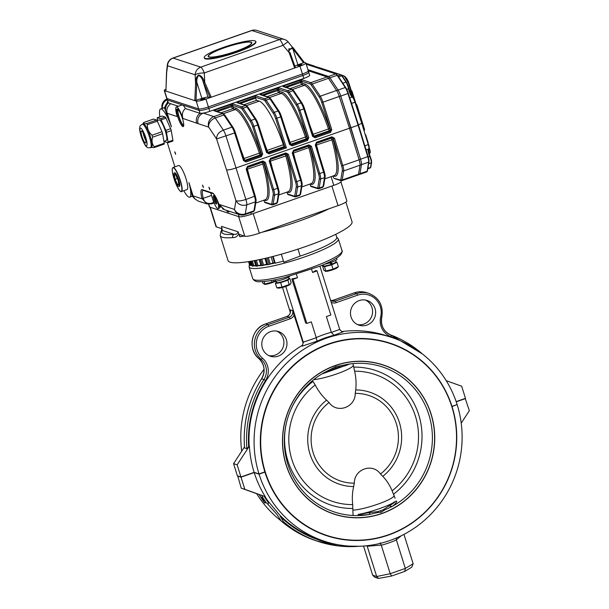 <?xml version="1.0" encoding="UTF-8"?>
<svg xmlns="http://www.w3.org/2000/svg" width="609" height="609" viewBox="0 0 609 609"><rect width="100%" height="100%" fill="white"/><g stroke="black" fill="none" stroke-linecap="round" stroke-linejoin="round"><path stroke-width="0.91" d="M275.649 280.627L276.714 282.743A6.691 1.028 -17.4 0 0 284.053 281.084A6.691 1.028 -17.4 0 0 288.864 278.519L288.445 277.186M275.671 281.191L276.09 282.523A6.691 1.028 -17.4 0 0 276.296 282.683L275.451 280.483M388.047 534.923A128.56 124.175 108.2 0 0 388.466 534.778A101.025 97.585 108.2 0 0 451.947 407.078A101.025 97.585 108.2 0 0 329.18 344.123A103.21 99.693 108.2 0 0 328.761 344.268A101.025 97.585 108.2 0 0 265.28 471.975A101.025 97.585 108.2 0 0 388.047 534.923M384.142 510.258L381.264 512.26L377.671 512.527L369.199 514.521A76.391 73.788 -71.8 0 1 334.554 512.032A76.391 73.788 -71.8 0 1 284.502 446.526A76.391 73.788 -71.8 0 1 324.65 372.365L335.65 366.687L347.518 364.357A76.391 73.788 -71.8 0 1 382.163 366.846A76.391 73.788 -71.8 0 1 432.207 432.352A76.391 73.788 -71.8 0 1 392.067 506.513L384.142 510.258L383.282 509.733L389.06 505.904L392.067 506.513C395.614 504.328 399.801 498.436 393.475 502.554M349.558 364.037L345.166 365.826L335.924 367.897L326.158 372.487L322.268 373.728M332.575 368.62L333.298 369.1M377.671 512.527L377.953 511.598L383.282 509.733M360.208 514.087L370.059 512.565L369.199 514.521C364.456 515.244 353.311 514.719 360.368 514.148M370.059 512.565L377.953 511.598M381.82 513.585L382.422 513.372A78.546 75.866 108.2 0 0 431.027 413.823A78.546 75.866 108.2 0 0 335.407 365.469A70.088 67.698 108.2 0 0 334.805 365.674A78.546 75.866 108.2 0 0 286.2 465.223A78.546 75.866 108.2 0 0 381.82 513.585M339.038 366.352L338.619 367.235M345.166 365.826L346.749 364.494M324.65 372.365L326.158 372.487M394.708 501.801L394.701 501.801C389.836 505.485 369.945 512.489 358.686 514.285L360.315 514.179M389.06 505.904C392.029 504.556 397.098 500.453 394.13 502.204M330.108 262.098L332.423 263.918A6.691 1.028 -17.4 0 0 336.031 261.786L335.612 260.454M330.649 262.273L332.423 263.918M322.983 264.923L323.257 265.79A6.691 1.028 -17.4 0 0 331.288 264.329L329.454 262.669M267.595 503.963L276.981 514.46L281.267 521.068A109.445 105.715 108.2 0 0 316.2 540.8C303.191 536.506 291.467 529.86 281.038 520.878L281.267 521.068C285.042 523.847 285.811 524.098 283.566 521.822L284.928 523.359M404.285 571.531L404.795 571.371L405.328 568.425L396.406 539.962A110.435 106.674 -71.8 0 1 381.303 545.253A2.208 1.835 59.2 0 1 381.257 545.078L367.219 546.265A2.223 0.464 70.7 0 1 367.166 546.09L367.029 545.717M404.795 571.371L411.73 567.23L413.161 563.751L403.957 534.382M401.24 535.76L396.345 539.787A2.208 1.18 -101.7 0 1 396.406 539.962M391.564 575.985L390.224 573.716L381.303 545.253M372.67 575.201L376.697 576.517L378.478 578.428L374.71 577.195L372.67 575.201L363.535 546.037M268.333 502.585L267.777 500.819A107.313 103.659 -71.8 0 1 264.991 496.556L264.139 496.251A107.884 104.208 108.2 0 0 268.333 502.585C268.379 504.442 267.633 504.419 266.095 502.509L261.581 497.492L264.108 502.227L259.175 494.554A109.445 105.715 108.2 0 0 263.796 501.755C264.953 503.536 265.448 503.483 265.265 501.58L265.197 501.352M237.693 475.911L241.24 488.152L244.826 489.324L241.012 477.174L237.434 476.002M259.152 494.569L241.24 488.152M465.215 398.446L469.349 410.702L461.219 423.141M465.535 398.552L456.232 401.811M264.991 496.556L265.242 496.639A107.313 103.659 -71.8 0 1 254.204 472.554L241.012 477.174M265.242 496.639L244.826 489.324M456.879 404.658L452.045 406.568M378.478 578.428L391.473 576.053L404.582 571.47M280.68 520.55A107.313 103.659 -71.8 0 1 256.693 493.686M457.199 404.764A107.313 103.659 -71.8 0 1 430.974 514.133A107.313 103.659 -71.8 0 1 324.666 541.332L319.55 539.65A107.313 103.659 -71.8 0 1 280.049 515.465L280.406 516.615A107.884 104.208 108.2 0 0 332.339 543.51M413.161 563.751L405.328 568.425L390.224 573.716L376.697 576.517L367.219 546.265M324.666 541.332A107.313 103.659 -71.8 0 1 259.061 474.145L254.204 472.554M264.93 472.089L259.061 474.145M380.176 542.809L381.257 545.078M396.345 539.787L396.109 538.105M259.175 494.554L264.139 496.251M359.203 546.273A109.445 105.715 -71.8 0 1 318.507 541.553A109.445 105.715 -71.8 0 1 283.566 521.822L280.406 516.615M267.777 500.819L280.049 515.465M365.545 300.085A12.995 12.553 -71.8 0 1 371.924 315.728A12.995 12.553 -71.8 0 1 357.521 324.567M351.073 317.03A12.995 12.553 -71.8 0 1 354.24 303.777A12.995 12.553 -71.8 0 1 367.113 300.481A12.995 12.553 -71.8 0 1 374.992 316.741A12.995 12.553 -71.8 0 1 359.021 325.176A12.995 12.553 -71.8 0 1 351.073 317.03M276.874 331.136A12.995 12.553 -71.8 0 1 283.314 338.673A12.995 12.553 -71.8 0 1 268.843 355.618M286.382 339.677A12.995 12.553 -71.8 0 1 283.215 352.931A12.995 12.553 -71.8 0 1 270.343 356.227A12.995 12.553 -71.8 0 1 262.464 339.967A12.995 12.553 -71.8 0 1 278.442 331.532A12.995 12.553 -71.8 0 1 286.382 339.677M290.356 312.531L282.5 287.448M316.284 337.751L316.992 341.185L302.247 346.133L303.312 342.357A2.223 0.464 70.7 0 1 303.259 342.174L316.284 337.751A2.208 1.835 59.2 0 1 316.223 337.576A110.435 106.674 -71.8 0 1 331.326 332.286L326.394 316.566L330.839 315.013L317.023 270.914L312.577 272.467L311.602 269.368M331.326 332.286A2.208 1.18 -101.7 0 1 331.372 332.468L339.715 329.408L319.908 266.194M312.577 272.467L315.835 270.525L317.023 270.914M316.223 337.576L311.29 321.856L306.852 323.409L293.028 279.31L297.474 277.757L296.416 274.37M306.852 323.409L305.665 323.021L291.848 278.922L297.474 277.757M303.259 342.174L285.796 286.443M290.287 309.852A5.199 5.017 -71.8 0 1 287.029 316.429L286.976 316.429C289.541 315.295 290.683 313.292 290.394 310.438L290.287 309.852L292.594 310.605L302.833 342.197L303.312 342.357M240.951 476.976L237.145 464.827L233.567 463.655L237.373 475.804L240.951 476.976L254.143 472.356L259 473.947L264.869 471.891M291.848 278.922L293.028 279.31M237.145 464.827L249.393 446.07L246.881 448.734L244.529 447.889C242.77 423.065 248.449 400.029 261.581 378.79L263.933 379.552A15.59 15.058 108.2 0 0 261.177 359.318A20.264 19.579 -71.8 0 1 254.76 340.127A20.264 19.579 -71.8 0 1 268.021 324.643L289.328 317.182A5.199 5.017 108.2 0 0 292.594 310.605M241.689 451.216A107.313 103.659 -71.8 0 1 264.047 369.313M341.527 331.471A3.121 3.015 108.2 0 0 342.479 331.509A107.313 103.659 -71.8 0 1 386.426 335.704L391.541 337.386A107.313 103.659 -71.8 0 1 457.138 404.566L451.977 406.37M249.142 445.986A107.313 103.659 -71.8 0 1 301.455 345.874A3.121 3.015 108.2 0 0 302.833 342.197M339.715 329.408A2.223 0.464 -109.3 0 0 339.776 329.583L341.862 331.601L343.278 331.768L333.983 335.232L331.372 332.468M233.567 463.655L244.46 446.976M259 473.947A107.313 103.659 -71.8 0 1 285.233 364.578A107.313 103.659 -71.8 0 1 391.541 337.386M254.143 472.356A107.313 103.659 -71.8 0 1 249.393 446.07M456.164 401.613L465.474 398.355L461.668 386.205L446.222 380.671M313.673 379.681A23.386 3.601 162.6 0 0 338.239 373.378A23.386 3.601 162.6 0 0 353.372 365.278L354.628 371.193C356.044 377.534 356.41 383.784 355.725 389.935L355.245 393.368C355.321 407.52 336.975 413.945 329.05 402.541L326.576 400.143C322.016 395.835 318.225 390.788 315.218 384.995L312.996 381.409A70.895 68.482 -71.8 0 0 289.884 411.905M353.045 515.069L352.71 504.61C351.979 498.497 352.299 492.468 353.654 486.538L354.316 483.165C354.232 469.014 372.579 462.589 380.503 473.992L382.795 476.329C386.692 480.417 389.798 485.244 392.112 490.808L395.096 498.231M353.372 365.278L352.9 363.634M352.771 510.129A23.386 3.601 -17.4 0 0 377.633 504.229A23.386 3.601 -17.4 0 0 394.213 495.619M324.726 264.169A8.313 1.279 -17.4 0 0 332.986 261.68A8.313 1.279 -17.4 0 0 336.937 259.244L336.579 258.102M273.616 280.056L273.898 280.947A8.313 1.279 -17.4 0 0 281.343 279.95A8.313 1.279 -17.4 0 0 289.656 276.303M297.991 249.134L300.176 256.092A45.736 7.042 -17.4 0 0 336.747 237.304L335.795 234.282M267.458 264.626L267.823 264.709A45.736 7.042 -17.4 0 0 269.148 264.458L272.961 262.905A41.572 6.402 -17.4 0 0 274.484 262.578M271.089 256.929L272.961 262.905M274.674 263.187L272.596 256.549L274.674 263.187L275.26 263.157A45.736 7.042 -17.4 0 0 283.474 261.109M281.312 254.204L283.824 262.213L300.176 256.092M249.416 264.382L248.556 261.626L249.72 264.405M250.033 265.364L248.845 261.581L250.033 265.364A45.736 7.042 -17.4 0 0 250.329 265.539L251.959 265.181M252.255 265.973L252.286 266.064A45.736 7.042 -17.4 0 0 252.887 266.133L255.704 265.341M256.062 266.042L256.115 266.194A45.736 7.042 -17.4 0 0 256.99 266.148L260.835 264.892M261.223 265.577L261.36 265.73A45.736 7.042 -17.4 0 0 262.479 265.585L266.666 264.047A41.572 6.402 -17.4 0 0 267.176 263.971M264.907 258.422L266.666 264.047M214.254 196.189A4.415 0.921 -109.3 0 0 216.682 203.132M177.645 109.072A9.356 1.949 -109.3 0 0 179.267 118.07A9.356 1.949 -109.3 0 0 183.613 126.116M178.254 109.635A8.313 1.728 -109.3 0 0 179.472 117.994A8.313 1.728 -109.3 0 0 183.735 125.294M185.38 108.539L200.064 113.35L203.33 113.122A8.313 8.031 108.2 0 0 198.115 123.65L182.883 118.435C181.771 114.286 182.609 110.99 185.38 108.539A11.434 2.375 -109.3 0 0 182.525 104.961A11.434 2.375 -109.3 0 0 182.121 104.954L176.366 106.971A11.434 2.375 -109.3 0 0 177.257 116.585L167.209 113.297L165.884 111.561A10.795 0.776 -108 0 0 165.8 111.455L164.438 107.724L160.601 108.935A20.79 4.324 -109.3 0 0 159.901 116.829M182.883 118.435A11.434 2.375 -109.3 0 0 176.366 106.971M213.165 200.498L213.675 203.132L211.757 203.802L206.771 203.893L201.944 198.336A14.03 2.916 70.7 0 1 202.211 189.62L212.434 192.977A14.03 2.916 70.7 0 1 218.837 203.87L219.042 204.411M336.632 90.558L345.265 87.536A0.518 0.396 -33.7 0 1 345.767 87.65L337.622 75.425A0.518 0.396 -33.7 0 0 337.12 75.31L328.487 78.333L336.632 90.558A7.278 1.515 70.7 0 1 339.32 96.58L349.475 128.233L350.913 127.73L360.551 159.223L340.758 96.07A7.278 1.515 70.7 0 0 338.071 90.056L329.926 77.83L338.071 90.056A7.278 1.515 70.7 0 1 340.758 96.07L350.913 127.73L358.107 125.21L347.96 93.55A7.278 1.515 -109.3 0 0 345.265 87.536L337.12 75.31A8.313 1.728 -109.3 0 0 335.772 73.925L328.571 76.445A8.313 1.728 70.7 0 1 329.926 77.83A8.313 1.728 70.7 0 0 328.571 76.445L307.956 69.685L328.571 76.445L327.132 76.947A8.313 1.728 70.7 0 1 328.487 78.333L312.173 84.042A8.313 1.728 70.7 0 0 310.818 82.657A1.043 1.005 108.2 0 0 310.171 83.973L301.562 81.149A1.043 1.005 108.2 0 1 302.216 79.832L310.818 82.657L327.132 76.947L308.299 70.766L327.132 76.947A8.313 1.728 70.7 0 1 328.487 78.333L336.579 90.475A7.278 1.515 70.7 0 1 339.259 96.473L349.475 128.233L236.254 167.886C231.496 169.462 228.253 170.132 226.533 169.903L235.919 200.658L234.488 209.443A8.313 8.031 108.2 0 0 239.573 214.65A8.313 8.313 0 0 0 244.917 214.596A8.313 1.728 70.7 0 0 245.313 213.873L253.953 210.851A1.043 0.952 9.2 0 0 254.585 210.128L253.55 211.574A8.313 1.728 -109.3 0 0 253.953 210.851L255.415 201.838L246.782 204.868C241.994 206.108 238.37 204.708 235.919 200.658C237.822 201.389 241.149 200.993 245.884 199.455A7.278 1.515 70.7 0 1 246.782 204.868L245.313 213.873A8.313 7.597 9.2 0 1 234.488 209.443L219.027 204.365L224.515 209.717M211.734 203.155L211.757 203.802L206.763 203.893L198.229 201.092L194.85 198.922L193.083 195.862L202.066 198.808A1.043 0.411 -14 0 0 203.353 198.808C204.769 202.728 207.562 204.175 211.734 203.155L213.66 202.485M213.675 203.132L211.78 203.779M183.811 190.701A20.79 4.324 -109.3 0 0 189.696 197.171A20.79 4.324 -109.3 0 0 188.935 182.624L191.98 194.659C192.482 196.22 192.505 196.623 192.063 195.877M167.262 142.506L174.89 166.843M288.559 50.844L292.617 47.167L293.325 48.02L292.853 48.728L288.681 48.887L289.313 50.768L288.559 50.844L289.092 52.541L289.93 52.45L295.418 67.607L294.687 68.01L289.092 52.541L283.025 45.355A8.313 0.898 139.8 0 1 288.301 42.044A8.313 8.313 0 0 0 284.532 39.509L256.914 30.45A8.313 8.313 0 0 0 251.578 30.503L172.849 58.076A8.313 8.313 0 0 0 167.346 64.881L166.516 72.608L165.937 91.167L164.529 90.711A8.313 1.279 162.6 0 1 164.27 90.505L166.721 98.346A8.313 1.279 -17.4 0 0 166.98 98.551A8.313 1.279 162.6 0 1 166.721 98.346L168.107 102.754L170.733 103.736C167.277 106.43 166.105 109.62 167.209 113.297L171.433 126.779A20.79 4.324 -109.3 0 0 160.601 108.935M171.433 126.779L165.8 111.455M235.409 132.762L244.255 160.213L243.509 160.586L234.678 133.097A7.278 1.515 -109.3 0 0 231.991 127.098A1.043 0.792 146.3 0 1 233.095 127.57A6.235 1.294 70.7 0 1 235.386 132.709L216.583 138.959C216.53 135.015 218.791 132.077 223.358 130.128A7.278 1.515 70.7 0 1 226.038 136.119L245.884 199.455L255.247 196.007L246.904 168.731M164.529 90.711L167.445 100.021A8.313 1.279 -17.4 0 1 167.186 99.815A8.313 1.279 -17.4 0 0 167.445 100.021L199.143 110.412A8.313 1.279 -17.4 0 0 208.864 108.394L209.785 111.333A8.313 1.279 162.6 0 1 203.33 113.122L213.911 116.593A8.313 1.728 70.7 0 1 215.266 117.979A8.313 6.318 146.3 0 0 208.689 127.121L198.115 123.65M196.684 122.957A8.313 8.031 108.2 0 1 200.064 113.35L199.143 110.412L167.445 100.021L168.366 102.959A8.313 8.1 144 0 0 165.884 111.561M167.985 102.381A8.313 8.191 137.3 0 0 164.887 108.432M167.757 101.65L164.438 107.724M162.397 108.303C162.169 104.421 163.752 101.558 167.155 99.716M294.208 196.144A1.043 1.005 108.2 0 0 294.847 196.791L288.156 194.598A1.043 1.005 -71.8 0 1 287.517 193.944L294.208 196.144A7.278 1.515 -109.3 0 0 294.817 195.512L296.279 186.499A6.235 1.294 -109.3 0 0 295.517 181.863L287.174 154.541L285.956 153.803L270.602 159.185L269.939 160.624L270.251 159.543A2.078 0.434 -109.3 0 0 270.396 161.081A47.814 9.95 70.7 0 1 272.406 168.693M286.93 154.8L288.4 154.328L285.857 152.958L285.606 154.168A1.043 1.012 -135.9 0 1 286.93 154.8L286.999 155.569A48.849 10.163 70.7 0 1 287.798 192.277L287.128 192.056M270.602 159.185L270.51 158.332L269.216 161.042L269.939 160.624L278.275 187.945L269.932 160.669M317.236 188.074A1.043 1.005 108.2 0 0 317.875 188.729L311.184 186.537A1.043 1.005 -71.8 0 1 310.544 185.882L317.236 188.074A7.278 1.515 -109.3 0 0 317.845 187.45L319.306 178.437A6.235 1.294 -109.3 0 0 318.545 173.801L310.202 146.48L308.984 145.741L293.629 151.116L292.967 152.562L293.279 151.481A2.078 0.434 -109.3 0 0 293.424 153.019A47.814 9.95 70.7 0 1 295.434 160.631M293.629 151.116L293.538 150.271L292.244 152.981L292.967 152.562L301.31 179.883L292.959 152.608M309.958 146.739L311.427 146.259L308.885 144.889L308.634 146.107A1.043 1.012 -135.9 0 1 309.958 146.739L310.027 147.507A48.849 10.163 70.7 0 1 310.826 184.215L310.156 183.994M334.722 178.422L340.264 180.013A7.278 1.515 -109.3 0 0 340.873 179.389L342.334 170.375A6.235 1.294 -109.3 0 0 341.573 165.739L333.23 138.418L332.012 137.68L316.657 143.054L315.995 144.493L316.307 143.419A2.078 0.434 -109.3 0 0 316.452 144.957A47.814 9.95 70.7 0 1 318.461 152.562M333.184 175.932L333.854 176.153A48.849 10.163 70.7 0 0 333.054 139.446L333.23 138.418L334.455 138.197L331.913 136.827L331.661 138.045L316.307 143.419A1.043 1.012 44.1 0 0 316.117 143.511M316.657 143.054L316.566 142.202L315.272 144.919L315.995 144.493L324.338 171.822L315.987 144.546M271.18 204.205A1.043 1.005 108.2 0 0 271.82 204.852L265.128 202.66A1.043 1.005 -71.8 0 1 264.489 202.013L271.18 204.205A7.278 1.515 -109.3 0 0 271.789 203.581L273.251 194.568A6.235 1.294 -109.3 0 0 272.489 189.932L264.146 162.611L262.928 161.872L247.574 167.247L246.911 168.685L247.224 167.612A2.078 0.434 -109.3 0 0 247.368 169.15A47.814 9.95 70.7 0 1 249.378 176.755M247.574 167.247L247.482 166.394L246.181 169.112L246.911 168.685L255.247 196.007C256.732 202.104 255.879 199.623 256.046 201.115L254.585 210.128M264.1 200.125L264.77 200.346A48.849 10.163 70.7 0 0 263.971 163.638L264.146 162.611L265.372 162.39L262.829 161.02L262.578 162.23A2.078 0.434 70.7 0 0 262.723 163.775A47.814 9.95 -109.3 0 1 265.181 199.744L255.734 203.048M243.509 160.586L246.089 161.964L261.444 156.589L262.7 153.864L261.497 154.146L252.659 126.664A6.235 1.294 -109.3 0 0 250.36 121.526L242.268 109.376A7.278 1.515 -109.3 0 0 241.088 108.166L232.478 105.342L233.346 107.39L235.904 108.227A48.849 10.163 70.7 0 1 260.561 152.76L261.497 154.146L260.972 155.615L260.279 154.907A2.078 0.434 70.7 0 1 259.388 153.125A47.814 9.95 -109.3 0 0 235.249 109.544L232.691 108.699A2.078 0.434 70.7 0 1 231.572 106.575L231.26 105.593L232.478 105.342A1.043 1.005 108.2 0 1 233.125 104.025L241.735 106.849A1.043 1.005 108.2 0 0 241.088 108.166M244.247 160.243L235.417 132.732L232.996 127.334L224.904 115.185A1.043 0.792 146.3 0 0 223.899 114.956A8.313 1.728 -109.3 0 0 222.544 113.571L213.942 110.747A1.043 1.005 108.2 0 1 214.574 110.739L223.176 113.563A1.043 1.005 108.2 0 0 222.544 113.571L213.911 116.593A8.313 8.031 108.2 0 0 208.689 127.121L216.583 138.959L226.533 169.903M244.224 160.197L245.617 160.989L246.089 161.964M238.644 103.02L238.378 101.84L255.643 95.796L264.763 98.787A8.313 1.728 70.7 0 1 266.118 100.173L274.21 112.315A7.278 1.515 70.7 0 1 276.889 118.313L286.39 147.85L284.997 147.203A1.134 0.449 166 0 1 284.86 147.112L284.266 146.51A2.078 0.434 70.7 0 1 283.375 144.721A47.814 9.95 -109.3 0 0 259.236 101.14L256.678 100.302A2.078 0.434 70.7 0 1 255.559 98.171L255.247 97.196L239.01 103.134M258.437 124.7L267.282 152.151L266.536 152.516L269.117 153.902L268.645 152.928L284.997 147.203M267.275 152.181L258.444 124.662L257.706 125.035A7.278 1.515 -109.3 0 0 255.019 119.037L246.927 106.887A8.313 1.728 -109.3 0 0 245.572 105.502L236.97 102.685A1.043 1.005 108.2 0 1 237.601 102.677L246.203 105.494A1.043 1.005 108.2 0 0 245.572 105.502L241.735 106.849A8.313 1.728 70.7 0 1 243.09 108.235A1.043 0.792 146.3 0 0 242.268 109.376M267.252 152.136L268.645 152.928L267.96 152.22A1.043 0.929 -44.3 0 1 267.313 152.227M255.643 95.796L255.247 97.196L264.116 100.104A1.043 1.005 108.2 0 1 264.763 98.787L268.607 97.44L259.997 94.616A1.043 1.005 108.2 0 1 260.629 94.608L269.231 97.432A1.043 1.005 108.2 0 0 268.607 97.44A8.313 1.728 -109.3 0 1 269.954 98.825L266.118 100.173A1.043 0.792 146.3 0 0 265.296 101.315A7.278 1.515 -109.3 0 0 264.116 100.104M281.465 116.631L290.31 144.082M271.051 99.297A1.043 0.792 146.3 0 0 270.959 99.054L279.051 111.203A1.043 0.792 146.3 0 1 279.15 111.447A6.235 1.294 70.7 0 1 281.442 116.585L290.31 144.089L289.572 144.455L292.145 145.84L291.673 144.866L307.027 139.484L307.553 138.022L298.714 110.533A6.235 1.294 -109.3 0 0 296.416 105.395L288.323 93.253A7.278 1.515 -109.3 0 0 287.143 92.035L278.534 89.211L279.402 91.259L281.959 92.096A48.849 10.163 70.7 0 1 306.616 136.629L307.553 138.022L308.755 137.733L307.499 140.458L306.335 138.783A2.078 0.434 70.7 0 1 305.444 136.995A47.814 9.95 -109.3 0 0 281.305 93.413L278.747 92.576A2.078 0.434 70.7 0 1 277.628 90.444L277.316 89.47L278.534 89.211A1.043 1.005 108.2 0 1 279.188 87.902L287.791 90.718A1.043 1.005 108.2 0 0 287.143 92.035M290.303 144.112L290.592 144.554L290.31 144.089M290.28 144.067L291.673 144.866L290.988 144.158A1.043 0.929 -44.3 0 1 290.341 144.166M294.078 91.236A1.043 0.792 146.3 0 0 293.987 90.992L302.079 103.142A1.043 0.792 146.3 0 1 302.178 103.378A6.235 1.294 70.7 0 1 304.477 108.516L313.338 136.02L312.6 136.393L315.173 137.771L314.701 136.797L330.055 131.422L330.58 129.961L321.742 102.472A6.235 1.294 -109.3 0 0 319.451 97.333L311.351 85.184A7.278 1.515 -109.3 0 0 310.171 83.973M313.331 136.051L304.5 108.539L303.762 108.904A7.278 1.515 -109.3 0 0 301.082 102.913L292.982 90.764A8.313 1.728 -109.3 0 0 291.635 89.378L283.025 86.554A1.043 1.005 108.2 0 1 283.657 86.547L292.259 89.371A1.043 1.005 108.2 0 0 291.635 89.378L287.791 90.718A8.313 1.728 70.7 0 1 289.146 92.104A1.043 0.792 146.3 0 0 288.323 93.253M313.308 136.005L314.701 136.797L314.016 136.096A1.043 0.929 -44.3 0 1 313.369 136.104M310.194 126.23A47.814 9.95 70.7 0 1 313.117 134.307A2.078 0.434 -109.3 0 0 314.016 136.096L329.362 130.714L330.527 132.397L331.783 129.671L330.58 129.961L330.093 129.458A1.043 0.929 -44.3 0 1 329.362 130.714A2.078 0.434 70.7 0 1 328.472 128.933A47.814 9.95 -109.3 0 0 304.333 85.351L301.775 84.506A2.078 0.434 70.7 0 1 300.656 82.382L300.344 81.4L301.562 81.149L302.429 83.197L304.987 84.034A48.849 10.163 70.7 0 1 329.644 128.568L330.093 129.458M228.771 211.11A9.356 1.949 70.7 0 1 228.306 212.008A9.356 1.949 70.7 0 1 226.381 210.326M229.57 211.369A9.356 1.949 70.7 0 1 229.266 211.673L228.306 212.008M210.744 192.863L212.686 199.074A9.356 1.949 -109.3 0 0 218.083 208.659A9.356 1.949 -109.3 0 0 217.291 200.582L216.903 199.341M216.073 200.186A4.415 0.921 -109.3 0 0 213.531 195.656A4.415 0.921 -109.3 0 0 214.124 200.133A4.415 0.921 -109.3 0 0 216.446 204A4.415 0.921 -109.3 0 0 216.073 200.186M218.083 208.659L219.042 208.324A9.356 1.949 -109.3 0 0 219.446 205.37M332.963 176.009L333.526 177.798M340.941 180.675L341.169 181.406A10.391 1.599 162.6 0 1 333.808 185.349L331.083 176.663M208.841 204.259L209.74 207.129A10.391 1.599 162.6 0 1 209.42 206.877L208.59 204.243M250.756 212.556L251.289 214.246A10.391 1.599 162.6 0 1 239.139 216.766L238.347 214.254M264.489 202.013L263.918 200.186M251.289 214.246L333.808 185.349M309.973 184.055L310.544 185.882M287.517 193.944L286.946 192.124M196.22 101.102A8.313 1.279 -17.4 0 0 205.941 99.084L211.232 97.234L207.981 97.166A5.717 0.883 -17.4 0 0 201.899 98.422L194.811 100.637L196.22 101.102L198.679 108.942L166.98 98.551L198.679 108.942A8.313 1.279 -17.4 0 0 208.4 106.925A8.313 1.279 162.6 0 1 198.679 108.942L199.143 110.412A8.313 1.279 -17.4 0 0 208.864 108.394L302.894 75.47A8.313 1.279 -17.4 0 0 308.778 72.311A8.313 1.279 -17.4 0 0 308.527 72.106M309.699 75.25A8.313 1.279 162.6 0 1 303.815 78.409L302.894 75.47A8.313 1.279 -17.4 0 0 308.778 72.311L309.699 75.25M209.785 111.333L303.815 78.409M358.473 125.035L368.11 156.49L360.551 159.223A7.278 1.515 70.7 0 1 361.449 164.651A7.278 1.515 70.7 0 0 360.551 159.223L359.112 159.725L349.475 128.233L359.112 159.809A7.278 1.515 70.7 0 1 360.003 165.214L358.534 174.227A8.313 1.728 70.7 0 1 358.138 174.95A8.313 1.728 70.7 0 1 358.115 174.958M209.74 207.129L239.139 216.766M188.935 182.624L193.083 195.862L191.98 194.659M203.216 186.438L202.47 185.106L203.322 187.557L203.216 186.438M209.603 188.531L208.857 187.199L209.717 189.65L209.603 188.531M175.468 153.156L174.722 151.824L175.582 154.275L175.468 153.156M182.449 118.511A9.356 1.949 -109.3 0 0 177.052 108.935A9.356 1.949 -109.3 0 0 178.308 118.405A9.356 1.949 -109.3 0 0 183.24 126.588A9.356 1.949 -109.3 0 0 182.449 118.511M170.733 103.736L178.414 106.255M364.852 145.848L368.628 144.447C369.465 147.926 369.473 149.441 368.658 148.992A5.199 1.081 -109.3 0 0 368.262 144.653L355.329 102.038M369.252 153.986L368.94 148.809M369.221 148.185L369.899 150.004L369.252 147.941M352.314 96.861L351.713 93.801L352.147 93.55L352.862 97.227M344.397 76.353L349.475 84.826L351.644 93.725L351.21 93.976C349.452 84.133 346.97 78.158 343.773 76.034A0.518 0.495 -60.6 0 1 344.176 76.064L341.55 75.067M358.107 125.21L358.457 124.997L348.318 93.36L368.11 156.49L368.963 161.773A0.518 0.472 -170.8 0 1 368.651 162.131A7.278 1.515 -109.3 0 0 367.745 156.703L358.107 125.21M365.682 134.81L368.163 142.734A103.416 15.918 162.6 0 1 368.27 143.267M351.644 93.725A102.898 15.842 -17.4 0 0 351.697 91.929L349.467 84.826M356.585 105.928A103.416 15.918 -17.4 0 0 356.493 105.494L352.192 91.776A103.416 15.918 162.6 0 1 352.147 93.55M351.226 90.414A103.416 15.918 162.6 0 1 352.192 91.776M367.455 170.589A0.518 0.472 -170.8 0 1 367.486 170.84L366.77 171.928L359.576 174.448A8.313 1.728 70.7 0 0 359.98 173.725L361.449 164.651L359.98 173.725A8.313 1.728 70.7 0 1 359.576 174.448A8.313 1.728 70.7 0 1 359.287 174.44M356.958 107.077A103.941 16.001 -17.4 0 0 356.988 105.342A103.941 16.001 -17.4 0 0 356.014 103.972M356.988 105.342L364.357 128.864A103.941 16.001 162.6 0 1 364.357 130.486M362.149 123.315L355.336 102.023L354.963 102.205L361.784 123.49L358.374 124.685M351.713 93.801L351.21 93.976M368.102 156.513A6.752 1.408 70.7 0 1 368.932 161.522A0.518 0.472 -170.8 0 1 368.963 161.773L367.486 170.84A0.518 0.472 -170.8 0 1 367.174 171.205L358.541 174.227A8.313 1.728 70.7 0 1 358.138 174.95L341.824 180.667A8.313 1.728 70.7 0 0 342.228 179.944L358.534 174.227L360.01 165.161A7.278 1.515 70.7 0 0 359.112 159.725M236.642 51.773A27.024 4.164 -17.4 0 0 255.78 41.511A27.024 4.164 -17.4 0 0 228.748 45.622A27.024 4.164 -17.4 0 0 204.205 57.672A27.024 4.164 -17.4 0 0 236.642 51.773M235.614 51.438A22.868 3.517 -17.4 0 0 251.814 42.752A22.868 3.517 -17.4 0 0 228.938 46.231A22.868 3.517 -17.4 0 0 208.171 56.431A22.868 3.517 -17.4 0 0 235.614 51.438M210.014 97.493L202.934 81.081C202.066 78.272 200.658 76.407 198.724 75.463C197.263 77.054 196.638 79.345 196.859 82.337L196.753 84.118L195.573 83.989L195.71 82.185C195.71 78.85 196.684 76.445 198.641 74.983C200.97 75.6 202.728 77.434 203.916 80.479L211.232 97.234L299.978 66.16A8.313 1.279 162.6 0 0 305.863 63.001L308.321 70.842A8.313 1.279 162.6 0 1 302.429 73.993A8.313 1.279 -17.4 0 0 308.321 70.842A8.313 1.279 -17.4 0 0 308.063 70.636M201.899 98.422L196.859 82.337L195.71 82.185M207.981 97.166L202.934 81.081L203.916 80.479M203.642 82.695L204.708 82.093L204.297 72.928A8.313 2.017 -2.6 0 0 195.162 74.823L167.544 65.764L166.447 74.412M293.31 48.004L294.413 49.413L293.926 50.098L292.853 48.728L297.892 64.813L303.518 62.75L293.926 50.098M294.429 49.451L304.226 62.354L303.518 62.75M295.418 67.607L289.93 52.473M172.849 58.076A8.313 1.728 70.7 0 1 173.139 58.083L200.757 67.135A8.313 8.031 108.2 0 0 195.162 74.823L195.573 83.989L194.811 100.637L165.937 91.084M288.301 42.044L304.226 62.354L305.604 62.796A8.313 1.279 162.6 0 1 305.863 63.001M294.901 66.168A5.717 0.883 162.6 0 1 297.892 64.813M300.29 65.285L301.836 64.455L297.672 65.764L300.29 65.285M203.383 99.221L204.928 98.392L200.757 99.693L203.383 99.221M164.27 90.505A8.313 1.279 162.6 0 1 165.968 89.097M167.346 64.881A8.313 3.174 7.2 0 0 167.544 65.764A8.313 8.031 108.2 0 1 173.139 58.083L251.867 30.511A8.313 8.031 108.2 0 1 256.914 30.45M205.941 99.084L208.4 106.925L302.429 73.993L299.978 66.16M204.205 57.672L204.358 58.16A27.024 4.164 -17.4 0 0 236.794 52.26A27.024 4.164 -17.4 0 0 255.932 41.998L255.78 41.511M208.864 108.394L302.894 75.47L302.429 73.993L208.4 106.925L208.864 108.394M166.896 98.886C163.014 100.896 161.385 104.078 161.986 108.448M167.11 99.587L165.983 100.386M166.074 100.325A8.313 8.031 -71.8 0 1 167.117 99.594M164.453 141.174A2.078 0.434 -109.3 0 0 164.925 141.745L167.955 142.734A2.078 0.434 -109.3 0 0 168.023 142.734A2.078 0.434 -109.3 0 0 168.084 141.897L166.455 132.351A2.078 0.434 -109.3 0 0 165.838 130.387L161.179 119.851A2.078 0.434 -109.3 0 0 160.426 118.725L157.404 117.735A2.078 0.434 -109.3 0 0 157.328 117.727A2.078 0.434 -109.3 0 0 157.267 118.565L157.586 120.453M168.084 141.897L172.887 140.215A2.078 0.434 70.7 0 1 172.819 141.052A2.078 0.434 70.7 0 1 172.75 141.052M165.838 130.387L170.634 128.712A2.078 0.434 70.7 0 1 171.251 130.669L166.455 132.351M160.426 118.725L165.222 117.042A2.078 0.434 70.7 0 1 165.975 118.169L161.179 119.851M162.07 116.098A2.078 0.434 70.7 0 1 162.123 116.053A2.078 0.434 70.7 0 1 162.2 116.053L157.404 117.735M165.222 117.042L162.2 116.053M170.634 128.712L165.975 118.169M172.887 140.215L171.251 130.669M163.928 141.357L166.28 140.534A10.916 2.269 -109.3 0 0 165.1 130.296A10.916 2.269 -109.3 0 0 159.451 119.943A10.916 2.269 -109.3 0 0 159.071 119.935L157.061 120.635M142.94 123.931L143.625 122.531L153.491 119.075A2.078 0.434 70.7 0 1 153.567 119.075L143.587 122.569C142.894 123.498 143.907 123.825 146.617 123.558L156.589 120.064A2.078 0.434 70.7 0 1 157.335 121.191L147.363 124.685L146.617 123.558M151.184 147.469L154.321 147.53L164.186 144.082A2.078 0.434 70.7 0 1 164.11 144.074M154.138 147.568L154.275 146.739C152.029 144.158 151.481 140.976 152.638 137.185L152.022 135.228C148.771 132.32 147.218 128.803 147.363 124.685M154.275 146.739L164.247 143.244A2.078 0.434 70.7 0 1 164.186 144.082M152.022 135.228L162.002 131.734A2.078 0.434 70.7 0 1 162.611 133.691L152.638 137.185M145.81 140.504A6.394 1.332 70.7 0 1 143.085 132.724M145.056 137.467A6.394 1.332 -109.3 0 0 141.372 130.92A6.394 1.332 -109.3 0 0 142.232 137.39A6.394 1.332 -109.3 0 0 145.597 142.986A6.394 1.332 -109.3 0 0 145.056 137.467M156.589 120.064L153.567 119.075M162.002 131.734L157.335 121.191M164.247 143.244L162.611 133.691M142.24 124.175L143.199 123.84A12.469 2.596 70.7 0 1 149.776 134.749A12.469 2.596 70.7 0 1 151.443 147.378L150.484 147.713C148.139 147.835 147.02 147.667 147.134 147.226C145.65 146.7 143.633 143.001 141.09 136.119C138.997 128.225 139.651 128.864 139.925 126.649C139.568 126.367 140.336 125.545 142.24 124.175A12.469 2.596 70.7 0 1 148.817 135.084A12.469 2.596 70.7 0 1 150.484 147.713M178.087 180.226L175.788 175.034L174.296 174.539L175.103 179.244L177.402 184.443L178.886 184.93L178.087 180.226M177.31 178.475L175.103 179.244M178.726 183.979L177.402 184.443M178.353 180.317A7.171 1.492 -109.3 0 0 174.22 172.964A7.171 1.492 -109.3 0 0 174.829 179.16A7.171 1.492 -109.3 0 0 178.962 186.506A7.171 1.492 -109.3 0 0 178.353 180.317M181.474 191.515L187.039 189.566A12.736 2.649 -109.3 0 0 185.958 178.582A12.736 2.649 -109.3 0 0 178.62 165.534L173.055 167.483A12.736 2.649 70.7 0 1 180.393 180.53A12.736 2.649 70.7 0 1 181.474 191.515C181.84 192.703 178.14 191.066 173.984 178.551A12.523 2.603 -109.3 0 0 181.817 190.297A12.523 2.603 -109.3 0 0 175.407 169.842A12.523 2.603 -109.3 0 0 173.991 178.559C171.555 170.208 172.286 168.236 172.484 168.099L173.055 167.483M178.962 186.506L179.442 186.339A7.171 1.492 -109.3 0 0 178.483 179.076A7.171 1.492 -109.3 0 0 174.699 172.796L174.22 172.964M238.096 231.816L238.865 233.749C237.426 236.399 235.409 237.685 232.805 237.601A64.957 10.003 162.6 0 1 220.214 235.614L220.922 231.549A2.596 2.527 -148 0 1 222.354 230.476A62.362 9.599 -17.4 0 0 234.008 234.298C236.163 234.625 237.525 233.795 238.096 231.816L221.531 226.381L222.354 230.476L234.008 234.298A2.596 2.116 85.2 0 0 232.805 237.601M220.922 231.549C221.493 231.26 221.722 229.73 221.607 226.951L221.531 226.381M340.926 181.939L346.864 200.886A12.469 1.918 162.6 0 1 338.025 205.621L259.35 233.171A12.469 1.918 162.6 0 1 244.765 236.201L240.197 234.701C239.603 234.389 239.474 235.074 239.817 236.772L238.865 233.749M220.96 228.39L216.393 226.898A12.469 1.918 162.6 0 1 216.005 226.594L209.922 207.189M209.861 206.991A12.469 1.918 -17.4 0 0 210.25 207.296L216.393 226.898M345.866 202.097L352.025 221.752A64.957 10.003 162.6 0 1 306.007 246.417A64.957 10.003 162.6 0 1 228.048 260.606L220.214 235.614M244.765 236.201L238.629 216.598L210.25 207.296M338.025 205.621L331.89 186.019L253.207 213.576L259.35 233.171M250.817 42.303A22.556 3.471 -17.4 0 0 228.36 46.467A22.556 3.471 -17.4 0 0 208.575 55.739A22.556 3.471 -17.4 0 0 231.032 52.907A22.556 3.471 -17.4 0 0 251.091 42.409A22.556 3.471 -17.4 0 0 250.817 42.303M251.091 42.409L251.479 42.607A22.868 3.517 162.6 0 1 251.837 42.904M208.24 56.568A22.868 3.517 162.6 0 1 208.369 56.119L208.575 55.739M284.258 281.457L287.859 280.193L288.833 279.295A6.752 1.043 162.6 0 1 284.258 281.457A6.752 1.043 162.6 0 1 278.031 283.078L284.258 281.457M288.818 278.382A6.752 1.043 162.6 0 1 288.925 278.496L289.047 278.892A6.752 1.043 162.6 0 1 288.833 279.295L289.8 278.389L288.925 278.511A6.752 1.043 162.6 0 1 282.789 281.51A6.752 1.043 162.6 0 1 276.029 282.538A6.752 1.043 162.6 0 1 276.044 282.386M276.105 282.774L275.397 283.436L278.031 283.078A6.752 1.043 162.6 0 1 276.151 282.934L276.029 282.538M290.379 284.213A6.623 1.02 162.6 0 1 290.333 284.266L291.163 282.743L289.8 278.389M290.44 284.152L289.229 284.548L287.859 280.193M289.229 284.548L282.028 287.075L280.658 282.713M282.028 287.075L276.76 287.791L275.397 283.436M290.333 284.266A6.623 1.02 162.6 0 1 288.628 285.301A6.623 1.02 162.6 0 1 278.161 288.08L276.76 287.791M275.39 281.213L264.877 284.022L264.07 281.465M275.534 281.198A6.623 1.02 162.6 0 1 269.437 283.505A6.623 1.02 162.6 0 1 264.352 284.334L264.877 284.022L262.959 283.398L262.388 281.594M272.071 282.157L271.53 280.437M323.189 265.76L322.572 266.049L323.531 266.369A6.752 1.043 162.6 0 1 323.318 266.202L323.196 265.813A6.752 1.043 162.6 0 1 323.219 265.661M335.993 261.657A6.752 1.043 162.6 0 1 336.092 261.771L336.214 262.159A6.752 1.043 162.6 0 1 334.326 263.56L336.967 262.312L336.183 262.06M328.091 265.745A6.752 1.043 162.6 0 1 323.531 266.369L324.49 266.681L331.684 264.816L334.326 263.56A6.752 1.043 162.6 0 1 328.091 265.745M336.092 261.771A6.752 1.043 162.6 0 1 330.634 264.565A6.752 1.043 162.6 0 1 323.409 265.973A6.752 1.043 162.6 0 1 323.196 265.813M336.967 262.312L338.33 266.666L333.054 269.17L325.853 271.035L324.49 266.681M338.33 266.666L337.5 267.534A6.623 1.02 162.6 0 1 331.639 270.152A6.623 1.02 162.6 0 1 325.335 271.348L325.853 271.035L323.935 270.411L322.572 266.049M333.054 269.17L331.684 264.816M329.012 343.803A101.338 97.889 108.2 0 0 260.317 440.467A101.338 97.889 108.2 0 0 326.957 535.791A101.338 97.889 108.2 0 0 388.481 535.045A101.338 97.889 108.2 0 0 456.758 438.313A101.338 97.889 108.2 0 0 390.11 343.202A101.338 97.889 108.2 0 0 329.012 343.803M286.222 464.865A78.409 75.737 -71.8 0 1 335.239 365.666A78.409 75.737 -71.8 0 1 430.86 413.77A78.409 75.737 -71.8 0 1 382.368 513.235A78.409 75.737 -71.8 0 1 381.774 513.448A78.409 75.737 -71.8 0 1 286.222 464.865M335.65 366.687A5.199 1.081 -109.3 0 0 335.924 367.897M380.762 510.974A5.199 1.081 -109.3 0 0 381.264 512.26M367.166 546.09L366.275 545.793M266.095 502.509A109.445 105.715 -71.8 0 1 261.474 495.307M294.246 314.8A6.752 6.524 -71.8 0 1 290.173 318.781L268.866 326.241A18.712 18.072 108.2 0 0 256.625 340.53A18.712 18.072 108.2 0 0 262.548 358.244L261.177 359.318L258.84 358.549C264.671 364.464 265.585 371.208 261.581 378.79M268.866 326.241L268.021 324.643L265.722 323.889A20.264 19.579 108.2 0 0 252.461 339.373A20.264 19.579 108.2 0 0 258.878 358.564A15.59 15.058 -71.8 0 1 261.634 378.798A109.445 105.715 108.2 0 0 244.582 447.98M290.173 318.781L289.328 317.182L287.029 316.429L265.661 323.889C251.403 328.144 247.208 349.391 258.84 358.549M399.024 340.172A107.884 104.208 108.2 0 0 390.818 336.648A17.151 16.565 -71.8 0 1 380.686 316.878L381.767 317.091A15.59 15.058 108.2 0 0 390.986 335.064L390.986 335.064A109.445 105.715 -71.8 0 1 422.303 353.852M390.818 336.648A1.561 0.403 -69.3 0 0 390.986 335.064C383.541 331.555 380.488 325.571 381.82 317.114C383.556 305.733 379.278 297.839 369.001 293.447L366.694 292.685A20.264 19.579 108.2 0 0 354.392 292.838L354.301 292.868M336.632 236.947L338.353 238.949A46.771 7.201 162.6 0 1 295.875 259.807A46.771 7.201 162.6 0 1 249.089 266.925L249.378 264.26M251.525 265.311A44.693 6.882 -17.4 0 0 252.05 265.494M254.219 265.821A44.693 6.882 -17.4 0 0 255.871 265.867M258.406 265.768A44.693 6.882 -17.4 0 0 261.025 265.524M263.925 265.143A44.693 6.882 -17.4 0 0 267.366 264.58M270.571 263.979A44.693 6.882 -17.4 0 0 274.651 263.111M252.773 278.686A46.771 7.201 -17.4 0 0 299.559 271.568A46.771 7.201 -17.4 0 0 342.037 250.71C342.692 250.885 342.189 252.324 340.53 255.034L337.843 257.257C333.976 259.921 328.091 262.867 320.189 266.08L283.817 277.818C273.555 280.33 265.623 281.617 260.02 281.67C256.663 282.058 254.25 281.061 252.773 278.686L249.089 266.925M380.686 316.878A18.712 18.072 108.2 0 0 375.433 298.928A18.712 18.072 108.2 0 0 357.536 295.19L336.229 302.65L335.384 301.052L356.691 293.591A20.264 19.579 -71.8 0 1 369.001 293.447M332.232 301.09L330.542 300.115A5.199 5.017 108.2 0 0 335.384 301.052L333.085 300.298A5.199 5.017 -71.8 0 1 331.136 300.572L332.986 300.336M336.229 302.65A6.752 6.524 -71.8 0 1 331.235 302.33M357.536 295.19L356.691 293.591L354.392 292.838L333.032 300.298L354.339 292.838C358.465 291.429 362.583 291.376 366.694 292.685M265.661 323.889L286.93 316.459M262.548 358.244A17.151 16.565 -71.8 0 1 265.585 380.503L263.933 379.552A109.445 105.715 -71.8 0 0 246.881 448.734M302.247 346.133L301.455 345.874M342.479 331.509L343.278 331.768M333.983 335.232A107.313 103.659 108.2 0 0 316.992 341.185M265.585 380.503A107.884 104.208 108.2 0 0 248.632 446.762M315.218 384.995A66.929 64.645 108.2 0 0 291.886 459.536A66.929 64.645 108.2 0 0 352.71 504.61M353.654 486.538A48.454 46.809 -71.8 0 1 309.951 453.903A48.454 46.809 -71.8 0 1 326.576 400.143M329.05 402.541A45.043 43.513 108.2 0 0 313.193 452.83A45.043 43.513 108.2 0 0 354.316 483.165M380.503 473.992A45.043 43.513 108.2 0 0 396.36 423.704A45.043 43.513 108.2 0 0 355.245 393.368M355.725 389.935A48.454 46.809 -71.8 0 1 399.42 422.57A48.454 46.809 -71.8 0 1 382.795 476.329M352.809 508.446A70.895 68.482 -71.8 0 1 286.877 421.085M353.799 367.12A70.895 68.482 -71.8 0 1 418.756 414.866A70.895 68.482 -71.8 0 1 393.604 494.158M392.112 490.808A66.929 64.645 108.2 0 0 415.452 416.267A66.929 64.645 108.2 0 0 354.628 371.193M268.31 257.615L270.335 264.078M273.144 256.404L275.26 263.157M249.081 261.543L250.329 265.539M249.972 261.406L251.22 265.395M250.786 261.269L252.286 266.064M251.334 261.177L252.887 266.133M252.37 260.995L253.915 265.92M254.372 260.629L256.115 266.194M255.209 260.477L256.99 266.148M256.351 260.249L258.117 265.874M259.442 259.624L261.36 265.73M260.538 259.396L262.479 265.585M261.741 259.129L263.659 265.25M265.79 258.216L267.823 264.709M267.1 257.904L269.148 264.458M212.434 192.977A1.043 1.005 108.2 0 0 213.066 193.624C214.475 194.431 216.393 197.856 218.821 203.901L220.846 207.357M202.211 189.62A1.043 1.005 108.2 0 0 202.843 190.274L213.066 193.624M201.944 198.336A1.043 0.411 -14 0 0 203.231 198.336L203.353 198.808M202.919 190.297A12.995 2.702 -109.3 0 0 203.231 198.336L211.544 195.42M215.266 117.979L223.358 130.128L231.991 127.098L223.899 114.956L215.266 117.979M278.762 194.987L288.209 191.683A47.814 9.95 -109.3 0 0 285.75 155.706A2.078 0.434 70.7 0 1 285.606 154.168L270.251 159.543A1.043 1.012 -135.9 0 0 270.053 159.642M270.114 161.195L286.999 155.569M287.585 191.896A1.043 1.005 -71.8 0 1 287.798 192.277M295.517 181.863L296.743 181.649A7.278 1.515 70.7 0 1 297.634 187.054L296.172 196.068A8.313 1.728 70.7 0 1 295.768 196.791L294.847 196.791M288.4 154.328L296.743 181.649L301.31 179.883C302.787 185.981 301.935 183.499 302.102 184.991A1.043 0.952 9.2 0 1 301.47 185.715A7.278 1.515 -109.3 0 0 300.58 180.302L292.244 152.981M270.51 158.332L285.857 152.958M296.279 186.499A1.043 0.952 9.2 0 0 297.634 187.054L301.47 185.715L300.009 194.728A1.043 0.952 9.2 0 0 300.64 194.005L302.102 184.991M294.817 195.512A1.043 0.952 9.2 0 0 296.172 196.068L300.009 194.728A8.313 1.728 -109.3 0 1 299.605 195.451L295.768 196.791M271.789 203.581A1.043 0.952 9.2 0 0 273.144 204.129L276.981 202.789L278.442 193.776A7.278 1.515 -109.3 0 0 277.552 188.371L278.275 187.945C279.759 194.043 278.907 191.561 279.074 193.053L277.613 202.066L276.577 203.513A8.313 1.728 -109.3 0 0 276.981 202.789A1.043 0.952 9.2 0 0 277.613 202.066M272.489 189.932L277.552 188.371L269.216 161.042M273.251 194.568A1.043 0.952 9.2 0 0 274.606 195.124L278.442 193.776A1.043 0.952 9.2 0 0 279.074 193.053M293.089 151.572A1.043 1.012 -135.9 0 1 293.279 151.481L308.634 146.107A2.078 0.434 70.7 0 0 308.778 147.644L310.027 147.507M293.142 153.133L308.778 147.644A47.814 9.95 -109.3 0 1 311.237 183.613L301.79 186.925M293.538 150.271L308.885 144.889M318.545 173.801L319.771 173.58A7.278 1.515 70.7 0 1 320.661 178.993L319.2 188.006A8.313 1.728 70.7 0 1 318.796 188.729L317.875 188.729M311.427 146.259L319.771 173.58L324.338 171.822C325.815 177.912 324.962 175.43 325.13 176.922A1.043 0.952 9.2 0 1 324.498 177.645A7.278 1.515 -109.3 0 0 323.607 172.24L315.272 144.919M310.826 184.215A1.043 1.005 108.2 0 0 310.613 183.834M319.306 178.437A1.043 0.952 9.2 0 0 320.661 178.993L324.498 177.645L323.036 186.658A1.043 0.952 9.2 0 0 323.668 185.935L325.13 176.922M317.845 187.45A1.043 0.952 9.2 0 0 319.2 188.006L323.036 186.658A8.313 1.728 -109.3 0 1 322.633 187.382L318.796 188.729M333.854 176.153A1.043 1.005 108.2 0 0 333.641 175.773M324.818 178.863L334.265 175.552A47.814 9.95 -109.3 0 0 331.806 139.583A2.078 0.434 70.7 0 1 331.661 138.045A1.043 1.012 44.1 0 1 332.986 138.677M333.054 139.446L316.17 145.071M341.573 165.739L342.798 165.519A7.278 1.515 70.7 0 1 343.689 170.931L342.228 179.944A1.043 0.952 9.2 0 1 340.873 179.389M334.455 138.197L342.798 165.519L359.112 159.809M316.566 142.202L331.913 136.827M342.334 170.375A1.043 0.952 9.2 0 0 343.689 170.931L360.003 165.214M340.264 180.013A1.043 1.005 108.2 0 0 340.903 180.66L341.824 180.667M264.77 200.346A1.043 1.005 108.2 0 0 264.557 199.965M263.971 163.638L247.087 169.264M263.895 162.862A1.043 1.012 44.1 0 0 262.578 162.23L247.224 167.612A1.043 1.012 44.1 0 0 247.026 167.703M247.482 166.394L262.829 161.02M256.046 201.115A1.043 0.952 9.2 0 1 255.415 201.838A7.278 1.515 -109.3 0 0 254.524 196.433L246.181 169.112M265.372 162.39L273.715 189.711A7.278 1.515 70.7 0 1 274.606 195.124L273.144 204.129A8.313 1.728 70.7 0 1 272.741 204.852L271.82 204.852M261.444 156.589L260.972 155.615L245.617 160.989L244.932 160.289A1.043 0.929 -44.3 0 1 244.285 160.296M248.023 107.359A1.043 0.792 146.3 0 0 246.927 106.887L243.09 108.235L251.182 120.384A7.278 1.515 70.7 0 1 253.862 126.375L252.659 126.664M266.536 152.516L257.706 125.035L253.862 126.375L262.7 153.864M261.01 153.651A1.043 0.929 -44.3 0 1 260.279 154.907L244.932 160.289A2.078 0.434 -109.3 0 1 244.034 158.5L243.737 158.606M246.203 105.494L247.932 107.123L256.024 119.265L258.414 124.647A6.235 1.294 70.7 0 0 256.123 119.509A1.043 0.792 146.3 0 0 255.019 119.037L251.182 120.384A1.043 0.792 146.3 0 0 250.36 121.526M260.561 152.76L244.034 158.5A47.814 9.95 70.7 0 0 241.111 150.415M235.904 108.227A1.043 1.005 -71.8 0 1 235.249 109.544L223.442 113.677M224.995 115.428A1.043 0.792 146.3 0 0 224.904 115.185L223.176 113.563M233.346 107.39A1.043 1.005 -71.8 0 1 232.691 108.699L220.93 112.825M232.783 106.324L217.207 111.607M233.125 104.025L230.697 104.527L231.26 105.593L215.982 111.203M213.942 110.747L215.35 109.909L215.616 111.082M215.35 109.909L230.697 104.527M286.39 147.85L269.117 153.902M284.86 147.112L275.687 118.603A6.235 1.294 -109.3 0 0 273.388 113.464L265.296 101.315M289.572 144.455L280.734 116.966A7.278 1.515 -109.3 0 0 278.054 110.975A1.043 0.792 146.3 0 1 279.051 111.203L281.472 116.601L275.687 118.603M269.231 97.432L270.959 99.054A1.043 0.792 146.3 0 0 269.954 98.825L278.054 110.975L274.21 112.315A1.043 0.792 146.3 0 0 273.388 113.464M264.139 142.354A47.814 9.95 70.7 0 1 267.062 150.438A2.078 0.434 -109.3 0 0 267.96 152.22L284.266 146.51M283.375 144.721L266.765 150.545M238.378 101.84L236.97 102.685M307.499 140.458L292.145 145.84M292.259 89.371L293.987 90.992A1.043 0.792 146.3 0 0 292.982 90.764L289.146 92.104L297.238 104.253A7.278 1.515 70.7 0 1 299.917 110.252L298.714 110.533M312.6 136.393L303.762 108.904L299.917 110.252L308.755 137.733M307.065 137.52A1.043 0.929 -44.3 0 1 306.335 138.783L290.988 144.158A2.078 0.434 -109.3 0 1 290.09 142.377L289.793 142.476M304.5 108.539L302.079 103.142A1.043 0.792 146.3 0 0 301.082 102.913L297.238 104.253A1.043 0.792 146.3 0 0 296.416 105.395M306.616 136.629L290.09 142.377A47.814 9.95 70.7 0 0 287.166 134.292M281.959 92.096A1.043 1.005 -71.8 0 1 281.305 93.413L269.498 97.547M279.402 91.259A1.043 1.005 -71.8 0 1 278.747 92.576L266.986 96.694M278.838 90.193L263.263 95.476M279.188 87.902L276.752 88.404L277.316 89.47L262.037 95.073M259.997 94.616L261.406 93.778L261.672 94.951M261.406 93.778L276.752 88.404M330.527 132.397L315.173 137.771M311.351 85.184A1.043 0.792 146.3 0 1 312.173 84.042L320.265 96.192A7.278 1.515 70.7 0 1 322.945 102.183L321.742 102.472M339.259 96.473L322.945 102.183L331.783 129.671M329.644 128.568L312.82 134.414M336.579 90.475L320.265 96.192A1.043 0.792 146.3 0 0 319.451 97.333M304.987 84.034A1.043 1.005 -71.8 0 1 304.333 85.351L292.526 89.485M302.429 83.197A1.043 1.005 -71.8 0 1 301.775 84.506L290.013 88.632M301.866 82.131L286.291 87.414M302.216 79.832L299.78 80.342L300.344 81.4L285.065 87.011M283.025 86.554L284.433 85.717L284.7 86.889M284.433 85.717L299.78 80.342M240.235 103.538L255.559 98.171M246.47 105.608L259.236 101.14M243.958 104.756L256.678 100.302M351.545 103.408L354.963 102.205A5.199 1.081 -109.3 0 0 352.223 97.052A5.717 1.188 70.7 0 1 348.531 88.792A5.199 1.081 -109.3 0 0 346.003 82.139L341.786 75.813A5.717 1.188 -109.3 0 0 340.857 74.861L319.565 67.881A0.518 0.502 -71.8 0 1 319.877 67.873L319.382 67.873A5.199 1.081 -109.3 0 1 319.565 67.881L318.644 68.2M337.926 75.881L340.857 74.861A0.518 0.502 -71.8 0 1 341.169 74.854L319.877 67.873M338.619 76.917L341.786 75.813A0.518 0.396 -33.7 0 1 342.334 76.049L346.407 82.162M342.837 83.243L346.003 82.139A0.518 0.396 -33.7 0 1 346.551 82.375A4.674 0.974 70.7 0 1 348.828 88.358L346.498 82.253L341.169 74.854M346.757 89.409L348.858 88.434C350.32 93.565 351.553 96.435 352.558 97.052A0.518 0.502 -69 0 0 352.223 97.052L349.787 97.904M348.858 88.511A6.235 1.294 -109.3 0 0 352.39 97.021M352.558 97.052L355.321 102.015A4.674 0.974 70.7 0 0 352.847 97.371M368.628 144.47A4.674 0.974 70.7 0 1 368.932 148.337M367.889 168.381L370.508 167.467A0.518 0.472 9.2 0 0 370.82 167.102L370.234 167.962A5.717 1.188 -109.3 0 0 370.508 167.467L371.269 162.77A5.199 1.081 -109.3 0 0 369.732 156.444L370.173 156.467A4.674 0.974 70.7 0 1 371.551 162.161M368.3 149.114A6.235 1.294 -109.3 0 0 370.143 156.406M368.255 156.97L369.732 156.444A5.717 1.188 70.7 0 1 368.141 149.175M368.651 163.692L371.269 162.77A0.518 0.472 9.2 0 0 371.589 162.413L370.165 156.429C368.559 151.74 367.973 149.243 368.415 148.931M315.668 67.226L314.571 66.13A0.518 0.502 108.2 0 0 314.252 66.137L306 63.427M315.127 67.043A5.199 1.081 -109.3 0 0 314.252 66.137L313.338 66.457M314.883 66.457A4.674 0.974 70.7 0 1 315.629 67.211M319.337 67.888L315.774 66.724A0.518 0.502 -71.8 0 1 316.086 66.716L315.165 66.548M315.409 66.845L315.774 66.724A41.572 8.648 -109.3 0 0 315.203 66.594M343.773 76.034A54.049 11.244 -109.3 0 0 342.738 75.562A0.518 0.502 -71.8 0 1 343.057 75.562M342.174 75.76L342.738 75.562L341.74 75.234M306.251 64.242L335.772 73.925A0.518 0.502 -71.8 0 1 336.084 73.917L306.213 64.12M336.084 73.917L337.622 75.425A0.518 0.396 -33.7 0 1 337.668 75.539L345.676 87.559M339.32 96.58L348.333 93.367L345.767 87.65A0.518 0.396 -33.7 0 1 345.821 87.772A6.752 1.408 70.7 0 1 348.318 93.36M366.77 171.928A8.313 1.728 -109.3 0 0 367.174 171.205L368.651 162.131L360.01 165.161M196.753 84.118L196.007 100.394M284.532 39.509A8.313 8.031 108.2 0 0 279.485 39.57A8.313 1.728 70.7 0 1 283.025 45.355L204.297 72.928A8.313 1.728 70.7 0 0 200.757 67.135L279.485 39.57L251.867 30.511A8.313 1.728 70.7 0 0 251.578 30.503M141.189 136.195A9.356 1.949 -109.3 0 0 147.028 144.965A9.356 1.949 -109.3 0 0 142.24 129.694A9.356 1.949 -109.3 0 0 141.189 136.195M328.982 208.788A64.957 10.003 162.6 0 1 261.916 232.273M244.3 236.048A64.957 10.003 162.6 0 1 239.817 236.772M331.89 263.735A4.575 0.7 162.6 0 1 331.007 264.078M331.494 263.377A4.156 0.639 162.6 0 1 330.611 263.712M326.957 535.791C350.997 543.335 374.657 541.797 397.936 531.177C424.77 517.916 442.872 496.792 452.251 467.811C460.229 439.995 457.572 413.534 444.288 388.42C431.796 366.352 413.739 351.279 390.11 343.202M349.657 364.022L321.758 374.033M346.445 364.555L346.902 364.448M359.356 546.265L338.665 545.969L316.2 540.8M422.418 353.951L390.986 335.064M338.353 238.949L342.037 250.71M250.733 261.276L252.225 266.034M254.235 260.66L255.963 266.156M259.198 259.678L261.086 265.707M265.402 258.307L267.404 264.702M222.468 208.727L223.709 209.405M192.406 196.227L189.696 197.171M194.85 198.922L192.375 196.235M239.573 214.65L224.493 209.709M300.64 194.005L299.605 195.451M340.903 180.66L334.135 178.445M323.668 185.935L322.633 187.382M276.577 203.513L272.741 204.852M253.55 211.574L244.917 214.596M370.82 167.102L371.589 162.413M314.571 66.13L305.962 63.313M319.512 67.843L316.086 66.716M369.107 154.047C370.341 153.095 370.599 151.748 369.899 150.004M349.475 84.826C348.142 80.342 346.376 77.419 344.176 76.064M366.093 149.89L368.658 148.992M318.545 68.17L319.382 67.873M370.234 167.962L367.821 168.807M359.576 174.448L358.138 174.95M289.328 50.791L288.681 48.887M165.907 91.137L166.797 69.22M308.321 70.842L308.778 72.311M168.023 142.734L172.819 141.052M157.328 117.727L162.123 116.053"/></g></svg>
